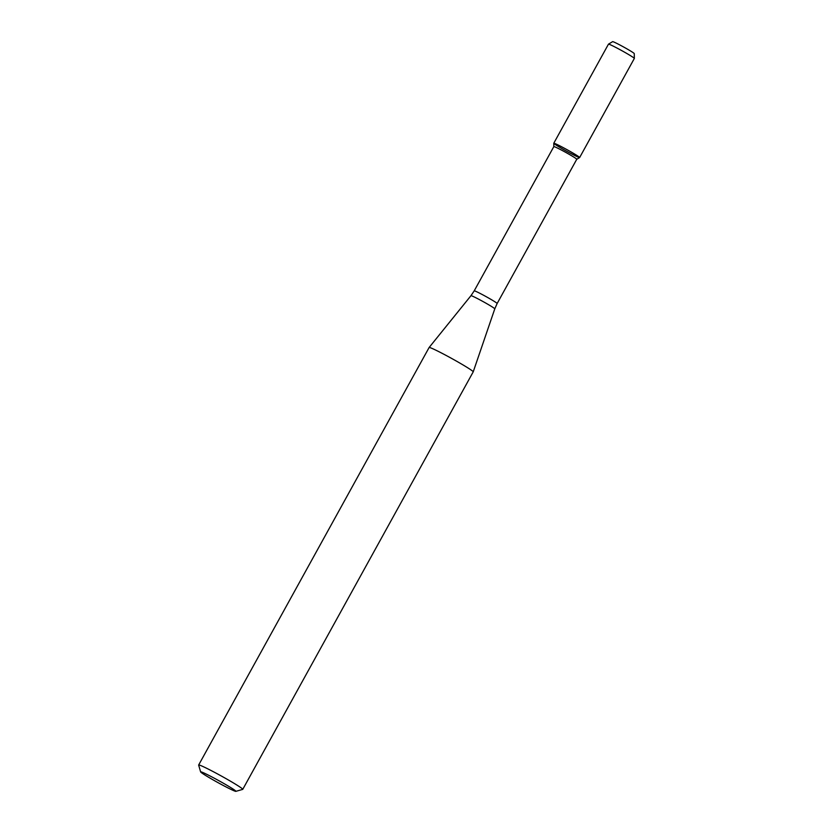 <?xml version="1.0" encoding="UTF-8"?>
<svg xmlns="http://www.w3.org/2000/svg" width="833" height="833" viewBox="0 0 833 833"><rect width="100%" height="100%" fill="white"/><g stroke="black" fill="none" stroke-linecap="round" stroke-linejoin="round"><path stroke-width="1.25" d="M573 153.074A14.775 0.771 28.9 0 1 579.633 157.541L576.769 159.27A13.099 0.687 28.9 0 1 576.759 159.27A13.099 0.687 28.9 0 0 570.876 155.313A13.099 0.687 28.9 0 0 553.841 146.598A13.099 0.687 28.9 0 1 553.841 146.598L553.768 143.266A14.775 0.771 28.9 0 1 573 153.074A14.775 0.771 28.9 0 1 579.643 157.531A14.775 0.771 28.9 0 1 566.336 151.065A14.775 0.771 28.9 0 1 553.778 143.245A14.775 0.771 28.9 0 1 573 153.074M200.628 771.899L198.65 765.079A25.188 1.322 28.9 0 1 198.66 765.006L429.12 347.507A25.188 1.322 28.9 0 1 429.13 347.496A25.188 1.322 28.9 0 1 461.888 364.26A25.188 1.322 28.9 0 1 473.227 371.841A25.188 1.322 28.9 0 1 473.217 371.851L242.757 789.351A25.188 1.322 28.9 0 1 242.684 789.392L235.864 791.35A20.148 1.052 28.9 0 1 217.767 782.499A20.148 1.052 28.9 0 1 200.628 771.899A20.148 1.052 28.9 0 1 209.145 775.523A20.148 1.052 28.9 0 1 226.847 785.238A20.148 1.052 28.9 0 1 235.864 791.35M198.66 765.006A25.188 1.322 28.9 0 1 231.418 781.75A25.188 1.322 28.9 0 1 242.757 789.351M553.778 143.245L608.475 44.159A14.775 0.771 28.9 0 1 608.486 44.149L612.63 41.65A12.349 0.646 28.9 0 1 628.686 49.876A12.349 0.646 28.9 0 1 634.246 53.583L634.35 58.425A14.775 0.771 28.9 0 1 634.34 58.445L579.643 157.531M608.486 44.149A14.775 0.771 28.9 0 1 627.686 53.989A14.775 0.771 28.9 0 1 634.35 58.425M553.841 146.598L474.216 290.842A13.099 0.687 28.9 0 1 491.251 299.557A13.099 0.687 28.9 0 1 497.145 303.504L576.769 159.259M474.216 290.842L470.957 295.694A13.609 0.708 28.9 0 1 488.648 304.743A13.609 0.708 28.9 0 1 494.781 308.845L473.227 371.841M497.145 303.504L494.781 308.845M470.957 295.694L429.13 347.496"/></g></svg>
